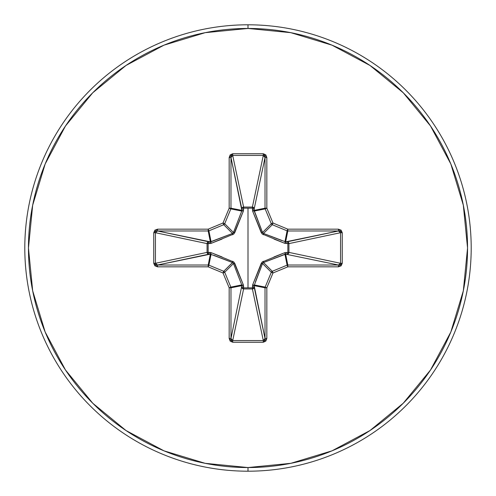 <?xml version="1.0" encoding="UTF-8"?>
<svg xmlns="http://www.w3.org/2000/svg" width="496" height="496" viewBox="0 0 496 496"><rect width="100%" height="100%" fill="white"/><g stroke="black" fill="none" stroke-linecap="round" stroke-linejoin="round"><path stroke-width="0.74" d="M274.003 256.928L284.859 252.65L287.866 252.458L287.866 243.542L284.859 243.35A1.829 0.558 110.9 0 0 284.933 241.75L285.64 241.843L287.798 230.981L285.64 241.843L338.427 230.981L287.798 230.981A1.829 1.817 -168.8 0 1 287.103 230.845L284.933 241.75L287.103 230.845L272.279 224.707L263.525 233.461L263.302 234.732L261.268 232.698L252.65 211.141L252.458 208.134L243.542 208.134L243.561 207.068L252.39 207.068L263.295 155.44L232.705 155.44L243.61 207.068A1.829 1.68 -11.9 0 0 241.794 208.754L230.981 157.573L230.981 208.202L241.843 210.36L230.981 157.573L231.458 156.035L232.705 155.44L243.61 207.068L252.39 207.068L263.295 155.44L264.542 156.035L265.019 157.573L254.206 208.754L252.458 208.134L252.439 207.068L253.673 207.595L254.206 208.754L254.157 210.36L265.019 208.202L265.019 157.573L254.206 208.754A1.829 1.68 11.9 0 0 252.39 207.068A1.829 1.68 -168.1 0 1 252.439 207.068L252.65 211.141L262.08 233.92L284.859 243.35L288.932 243.561L287.866 243.542L287.866 252.458L288.932 252.439L288.405 253.673L287.246 254.206L287.866 252.458L284.859 252.65L262.08 262.08L252.65 284.859L252.458 287.866L243.542 287.866L243.35 284.859L233.92 262.08L211.141 252.65L208.134 252.458L208.134 243.542L211.141 243.35L233.92 233.92L243.35 211.141L243.542 208.134L248 208.171L248 287.829L248 208.171L252.458 208.134A1.829 0.62 -178.2 0 1 254.206 208.754L254.25 211.067L262.539 232.475L271.293 223.721L265.155 208.897L254.25 211.067L265.155 208.897A1.829 1.817 -101.2 0 1 265.019 208.202L254.157 210.36L262.539 232.475L263.525 233.461L281.858 240.572M248 471.2A223.2 223.2 0 0 0 471.2 248A223.2 223.2 0 0 0 248 24.8L248 28.452A219.548 219.548 0 0 1 467.548 248A219.548 219.548 0 0 1 248 467.548L248 471.2A223.2 223.2 0 0 1 24.8 248A223.2 223.2 0 0 1 248 24.8A223.2 223.2 0 0 1 471.2 248A223.2 223.2 0 0 1 248 471.2L248 467.548A219.548 219.548 0 0 1 28.452 248A219.548 219.548 0 0 1 248 28.452L248 24.8A223.2 223.2 0 0 0 24.8 248A223.2 223.2 0 0 0 248 471.2M248 467.548L205.17 463.326L163.984 450.833L126.027 430.547L92.758 403.242L65.453 369.973L45.167 332.016L32.674 290.83L28.452 248L32.674 205.17L45.167 163.984L65.453 126.027L92.758 92.758L126.027 65.453L163.984 45.167L205.17 32.674L248 28.452L290.83 32.674L332.016 45.167L369.973 65.453L403.242 92.758L430.547 126.027L450.833 163.984L463.326 205.17L467.548 248L463.326 290.83L450.833 332.016L430.547 369.973L403.242 403.242L369.973 430.547L332.016 450.833L290.83 463.326L248 467.548M263.302 234.732L263.525 233.461L272.279 224.707L287.103 230.845L287.798 229.164L272.98 223.02L266.836 208.202L266.836 157.573L265.806 154.864L263.295 153.754L232.705 153.754L230.194 154.864L229.164 157.573L229.164 208.202L223.02 223.02L208.202 229.164L157.573 229.164L154.864 230.194L153.754 232.705L153.754 263.295L154.864 265.806L157.573 266.836L208.202 266.836L223.02 272.98L229.164 287.798L229.164 338.427L230.194 341.136L232.705 342.246L263.295 342.246L265.806 341.136L266.836 338.427L266.836 287.798L272.98 272.98L287.798 266.836L338.427 266.836L341.136 265.806L342.246 263.295L342.246 232.705L341.136 230.194L338.427 229.164L287.798 229.164L272.98 223.02L266.836 208.202L266.836 157.573L263.295 153.754L232.705 153.754L229.164 157.573L229.164 208.202L223.02 223.02L208.202 229.164L157.573 229.164L153.754 232.705L153.754 263.295L157.573 266.836L157.573 265.019L208.202 265.019L210.36 254.157L157.573 265.019L156.035 264.542L155.44 263.295L207.068 252.39L207.068 243.61L155.44 232.705L155.44 263.295L207.068 252.39A1.829 1.68 -101.9 0 0 208.754 254.206L157.573 265.019L155.44 263.295L153.754 263.295L155.44 263.295L155.44 232.705L156.035 231.458L157.573 230.981L210.36 241.843L208.202 230.981L157.573 230.981L208.754 241.794A1.829 1.68 -78.1 0 0 207.068 243.61L155.44 232.705L153.754 232.705L155.44 232.705L157.573 230.981L157.573 229.164L157.573 230.981L208.202 230.981L210.36 241.843L232.475 233.461L223.721 224.707L208.897 230.845L211.067 241.75L208.897 230.845A1.829 1.817 168.7 0 1 208.202 230.981L208.202 229.164L208.202 230.981A1.829 1.817 -11.2 0 0 208.897 230.845L208.202 229.164L208.897 230.845L223.721 224.707L232.475 233.461L233.461 232.475L240.572 214.142M232.537 262.564L223.721 271.293A1.829 1.817 45 0 1 224.707 272.279L233.461 263.525L224.707 272.279L230.845 287.103L241.75 284.933L233.461 263.525L232.475 262.539L210.36 254.157L208.202 265.019A1.829 1.817 11.2 0 1 208.897 265.155L211.067 254.25L208.897 265.155L223.721 271.293L232.475 262.539L214.142 255.428M254.25 284.933A1.829 0.558 20.9 0 1 252.65 284.859L261.268 263.302L262.539 263.525L271.293 272.279A1.829 1.817 -45 0 1 272.279 271.293L263.525 262.539L272.279 271.293L287.103 265.155L284.933 254.25L263.525 262.539L262.539 263.525L254.157 285.64L265.019 287.798A1.829 1.817 -78.8 0 1 265.155 287.103L254.25 284.933L254.206 287.246L253.654 288.418L252.39 288.932A1.829 1.68 168.1 0 0 254.206 287.246L265.019 338.427L265.019 287.798L254.157 285.64L265.019 338.427L264.542 339.965L263.295 340.56L252.39 288.932L243.61 288.932L242.346 288.418L241.794 287.246A1.829 1.68 -168.1 0 0 243.61 288.932L232.705 340.56L263.295 340.56L252.39 288.932L243.61 288.932L232.705 340.56L231.458 339.965L230.981 338.427L241.843 285.64L230.981 287.798L230.981 338.427L241.843 285.64L241.75 284.933L230.845 287.103A1.829 1.817 78.7 0 1 230.981 287.798L241.843 285.64A1.829 0.62 -178.2 0 0 243.592 286.26L243.542 287.866L252.458 287.866L252.65 284.859A1.829 0.558 -159.1 0 0 254.25 284.933L265.155 287.103L271.293 272.279L262.539 263.525L255.428 281.858M263.463 233.436L285.64 241.843A1.829 0.62 -91.8 0 1 286.26 243.592A1.829 0.62 88.2 0 0 285.64 241.843L287.246 241.794A1.829 0.62 -91.8 0 1 287.866 243.542A1.829 0.62 88.2 0 0 287.246 241.794L288.405 242.327L288.932 243.561L287.866 243.542L288.932 243.61A1.829 1.68 78.1 0 0 287.246 241.794L338.427 230.981L339.965 231.458L340.56 232.705L288.932 243.61L288.932 252.39L287.866 252.458L288.932 252.39A1.829 1.68 -78.1 0 1 288.932 252.439L287.866 252.458A1.829 0.62 -88.2 0 1 287.246 254.206A1.829 1.68 101.9 0 0 288.932 252.39L340.56 263.295L340.56 232.705L288.932 243.61L288.932 252.39L340.56 263.295L339.965 264.542L338.427 265.019L285.64 254.157A1.829 0.62 91.8 0 0 286.26 252.408A1.829 0.62 -88.2 0 1 285.64 254.157L287.798 265.019L338.427 265.019L285.64 254.157L284.933 254.25L287.103 265.155A1.829 1.817 -11.2 0 1 287.798 265.019L285.64 254.157L263.506 262.545M233.436 232.537L241.75 211.067L230.845 208.897L224.707 223.721L233.461 232.475L224.707 223.721A1.829 1.817 135 0 1 223.721 224.707L223.02 223.02L223.721 224.707A1.829 1.817 -45 0 0 224.707 223.721L223.02 223.02L224.707 223.721L230.845 208.897L241.75 211.067L241.843 210.36L230.981 208.202A1.829 1.817 101.2 0 1 230.845 208.897L229.164 208.202L230.845 208.897A1.829 1.817 -78.8 0 0 230.981 208.202L229.164 208.202L230.981 208.202L230.981 157.573L229.164 157.573L230.981 157.573L232.705 155.44L232.705 153.754L232.705 155.44L263.295 155.44L263.295 153.754L263.295 155.44L265.019 157.573L266.836 157.573L265.019 157.573L265.019 208.202L266.836 208.202L265.019 208.202A1.829 1.817 78.7 0 0 265.155 208.897L266.836 208.202L265.155 208.897L271.293 223.721L262.545 232.494M272.279 224.707A1.829 1.817 -135 0 1 271.293 223.721L272.98 223.02L271.293 223.721A1.829 1.817 45 0 0 272.279 224.707L272.98 223.02L272.279 224.707M254.157 285.64A1.829 0.62 -1.8 0 1 252.408 286.26A1.829 0.62 178.2 0 0 254.157 285.64M254.206 287.246A1.829 0.62 -1.8 0 1 252.458 287.866L254.206 287.246M262.564 263.463L261.268 263.302L263.302 261.268L263.525 262.539L263.302 261.268M252.39 288.932L252.458 287.866L252.39 288.932M284.859 252.65A1.829 0.558 -110.9 0 1 284.933 254.25A1.829 0.558 69.1 0 0 284.859 252.65M243.61 288.932L243.542 287.866L243.61 288.932M241.794 287.246L243.542 287.866A1.829 0.62 1.8 0 1 241.794 287.246M241.843 285.64L241.75 284.933A1.829 0.558 159.1 0 0 243.35 284.859L243.592 286.26A1.829 0.62 1.8 0 1 241.843 285.64M241.75 284.933L233.461 263.525L234.732 263.302L243.35 284.859A1.829 0.558 -20.9 0 1 241.75 284.933M232.698 261.268L232.475 262.539L232.698 261.268L234.732 263.302L233.455 263.506M211.067 254.25L210.36 254.157A1.829 0.62 88.2 0 1 209.74 252.408L211.141 252.65A1.829 0.558 -69.1 0 0 211.067 254.25A1.829 0.558 110.9 0 1 211.141 252.65L221.997 256.928M284.933 241.75A1.829 0.558 -69.1 0 1 284.859 243.35L274.003 239.072M210.36 254.157L208.754 254.206A1.829 0.62 88.2 0 1 208.134 252.458L209.74 252.408A1.829 0.62 -91.8 0 0 210.36 254.157M261.268 232.698L262.539 232.475L261.268 232.698M207.068 252.39L208.134 252.458L208.754 254.206L207.582 253.654L207.068 252.39L207.068 243.61L208.134 243.542L208.134 252.458L207.068 252.39M252.65 211.141A1.829 0.558 159.1 0 1 254.25 211.067A1.829 0.558 -20.9 0 0 252.65 211.141M252.408 209.74A1.829 0.62 -178.2 0 1 254.157 210.36A1.829 0.62 1.8 0 0 252.408 209.74M208.754 241.794L208.134 243.542L207.068 243.61L207.582 242.346L208.754 241.794L210.36 241.843A1.829 0.62 -88.2 0 0 209.74 243.592L208.134 243.542A1.829 0.62 91.8 0 1 208.754 241.794M252.458 208.134L252.39 207.068L252.458 208.134M210.36 241.843L211.067 241.75A1.829 0.558 -110.9 0 0 211.141 243.35L209.74 243.592A1.829 0.62 91.8 0 1 210.36 241.843M221.997 239.072L211.141 243.35A1.829 0.558 69.1 0 1 211.067 241.75L232.475 233.461L232.698 234.732L232.494 233.455M243.542 208.134A1.829 0.62 -1.8 0 0 241.794 208.754L242.327 207.595L243.561 207.068L243.592 209.74A1.829 0.62 -1.8 0 0 241.843 210.36L241.794 208.754A1.829 0.62 178.2 0 1 243.542 208.134M241.75 211.067L241.843 210.36A1.829 0.62 178.2 0 1 243.592 209.74L243.35 211.141A1.829 0.558 20.9 0 0 241.75 211.067A1.829 0.558 -159.1 0 1 243.35 211.141L234.732 232.698L233.461 232.475L234.732 232.698L232.698 234.732M157.573 265.019L157.573 266.836L208.202 266.836L208.202 265.019L157.573 265.019M208.897 265.155L208.202 265.019L208.202 266.836L208.897 265.155L208.202 266.836L223.02 272.98L223.721 271.293L208.897 265.155M224.707 272.279L223.721 271.293L223.02 272.98L224.707 272.279L223.02 272.98L229.164 287.798L230.845 287.103L224.707 272.279M230.981 287.798L230.845 287.103L229.164 287.798L230.981 287.798L229.164 287.798L229.164 338.427L230.981 338.427L230.981 287.798M230.981 338.427L229.164 338.427L232.705 342.246L232.705 340.56L230.981 338.427M232.705 340.56L232.705 342.246L263.295 342.246L263.295 340.56L232.705 340.56M263.295 340.56L263.295 342.246L266.836 338.427L265.019 338.427L263.295 340.56M265.019 338.427L266.836 338.427L266.836 287.798L265.019 287.798L265.019 338.427M265.155 287.103L265.019 287.798L266.836 287.798L265.155 287.103L266.836 287.798L272.98 272.98L271.293 272.279L265.155 287.103M272.279 271.293L271.293 272.279L272.98 272.98L272.279 271.293L272.98 272.98L287.798 266.836L287.103 265.155L272.279 271.293M287.798 265.019L287.103 265.155L287.798 266.836L287.798 265.019L287.798 266.836L338.427 266.836L338.427 265.019L287.798 265.019M287.798 229.164L287.103 230.845A1.829 1.817 11.2 0 0 287.798 230.981L287.798 229.164L287.798 230.981L338.427 230.981L338.427 229.164L287.798 229.164M338.427 265.019L338.427 266.836L342.246 263.295L340.56 263.295L338.427 265.019M340.56 263.295L342.246 263.295L342.246 232.705L340.56 232.705L340.56 263.295M338.427 229.164L338.427 230.981L340.56 232.705L342.246 232.705L338.427 229.164"/></g></svg>
